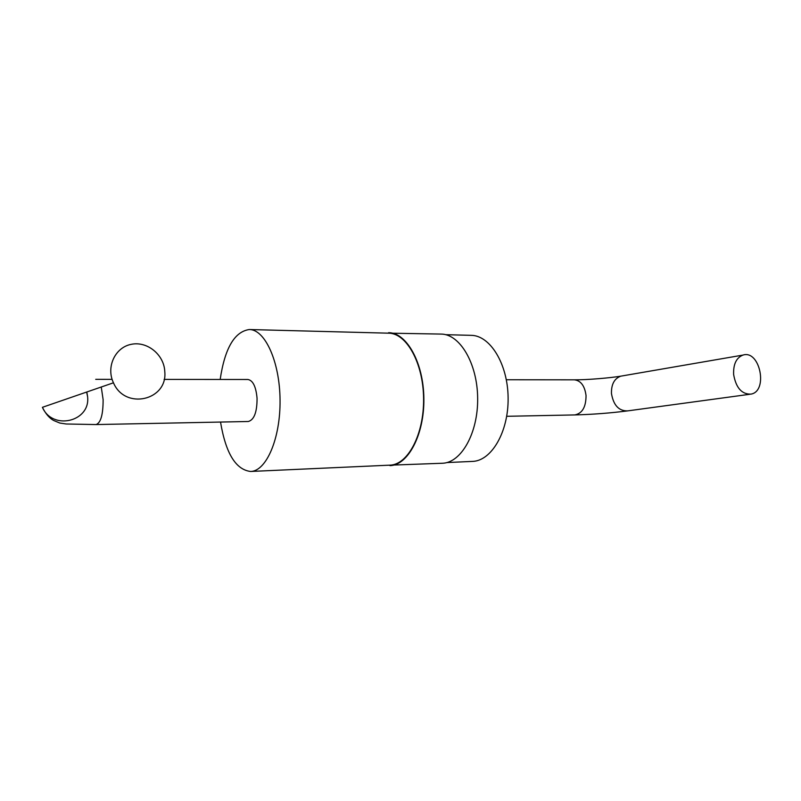 <?xml version="1.0" encoding="UTF-8"?>
<svg xmlns="http://www.w3.org/2000/svg" width="801" height="801" viewBox="0 0 801 801"><rect width="100%" height="100%" fill="white"/><g stroke="black" fill="none" stroke-linecap="round" stroke-linejoin="round"><path stroke-width="1.2" d="M385.681 465.341L442.432 463.248C461.196 462.838 478.157 433.051 477.656 398.187C477.386 363.324 459.804 334.017 441.051 334.077L384.43 333.076M389.987 465.641C408.029 465.291 424.37 434.633 423.869 398.698C423.609 362.753 406.638 332.585 388.605 332.695M220.535 422.057C225.732 453.226 235.754 469.696 250.603 471.469L389.947 465.151C407.859 464.8 424.079 434.372 423.589 398.698C423.318 363.023 406.477 333.076 388.575 333.176L249.271 329.531C234.513 331.664 224.811 348.305 220.175 379.464M446.838 462.567L472.45 461.406C491.464 460.986 508.615 431.889 508.114 397.897C507.854 363.904 490.072 335.299 471.078 335.339L445.586 334.678M250.603 471.469C266.272 471.278 280.52 438.588 280.05 400.059C279.779 361.531 264.911 329.301 249.271 329.531M87.659 397.396C89.972 421.787 52.465 430.668 42.413 407.319C45.687 413.917 49.522 418.342 53.897 420.585L59.825 423.038L66.173 423.989L96.11 424.56L248.33 421.496C254.157 419.844 257.071 412.125 257.061 398.317C256.01 386.683 252.966 380.415 247.94 379.494L164.105 379.404M733.626 374.437C733.255 364.105 736.379 357.647 743.008 355.073C760.009 349.546 768.449 391.429 750.887 394.132C741.716 394.342 735.959 387.784 733.626 374.437M164.796 371.764L164.766 371.233C163.905 354.553 147.094 340.886 131.154 344.35C115.104 347.424 105.882 367.068 113.462 382.798C125.146 410.382 167.659 400.34 164.796 371.764M506.342 379.754L574.357 379.824C580.835 380.595 584.73 385.832 586.042 395.524C586.022 407.028 582.267 413.496 574.768 414.928L506.713 416.3M96.11 424.56C100.806 422.818 103.139 414.507 103.119 399.629L101.256 387.003M574.768 414.928C592.65 414.447 610.312 413.096 627.754 410.873C618.933 411.153 613.496 405.366 611.463 393.521C611.243 384.33 614.347 378.543 620.755 376.17L622.447 375.879M86.818 391.989L87.639 396.956L86.658 392.049M112.1 379.354L95.73 379.334M574.357 379.824C587.063 379.954 610.692 377.882 620.755 376.17L743.008 355.073M749.706 394.292L627.754 410.873M42.413 407.319L113.462 382.798"/></g></svg>
